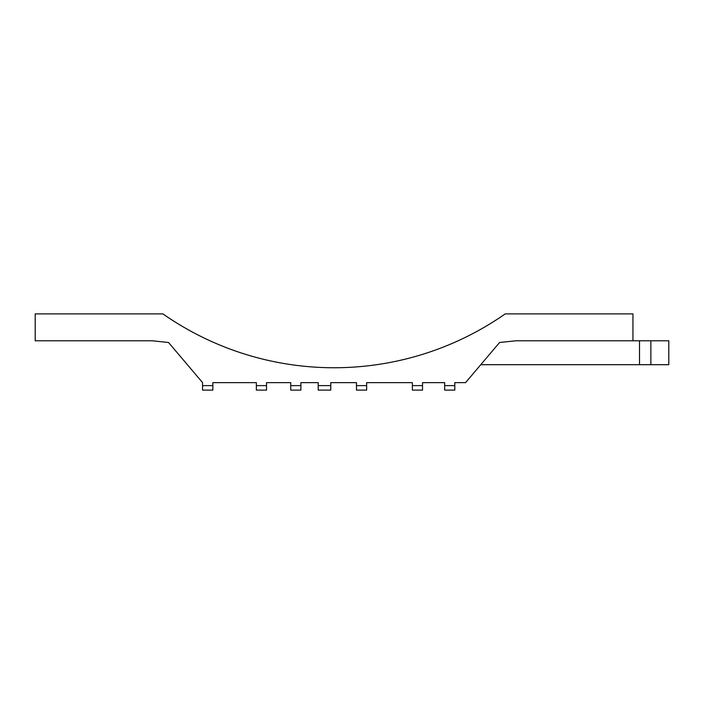 <?xml version="1.0" encoding="UTF-8"?>
<svg xmlns="http://www.w3.org/2000/svg" width="704" height="704" viewBox="0 0 704 704"><rect width="100%" height="100%" fill="white"/><g stroke="black" fill="none" stroke-linecap="round" stroke-linejoin="round"><path stroke-width="1.06" d="M454.81 385.616L454.81 382.633L465.573 382.633L499.594 342.496L515.83 340.789L632.94 340.789L632.94 313.896L505.208 313.896A298.866 298.866 0 0 1 162.923 313.896L35.2 313.896L35.2 340.789L152.31 340.789L168.546 342.496L202.567 382.633L202.567 385.616L212.846 385.616L212.846 382.633L256.362 382.633L256.362 385.616L266.526 385.616L266.526 382.633L290.734 382.633L290.734 385.616L300.89 385.616L300.89 382.633L318.226 382.633L300.89 382.633L318.226 382.633L318.226 385.616L330.783 385.616L330.783 382.633L356.479 382.633L330.783 382.633L356.479 382.633L356.479 385.616L366.643 385.616L366.643 382.633L412.368 382.633L412.368 385.616L422.532 385.616L422.532 382.633L444.646 382.633L444.646 385.616L454.81 385.616L454.81 390.104L444.646 390.104L444.646 385.616M330.783 385.616L330.783 390.104L318.226 390.104L318.226 385.616M366.643 385.616L366.643 390.104L356.479 390.104L356.479 385.616M300.89 385.616L300.89 390.104L290.734 390.104L290.734 385.616M212.846 385.616L212.846 390.104L202.567 390.104L202.567 385.616M266.526 385.616L266.526 390.104L256.362 390.104L256.362 385.616M422.532 385.616L422.532 390.104L412.368 390.104L412.368 385.616M480.77 364.698L639.514 364.698L639.514 340.789L632.94 340.789M639.514 340.789L668.8 340.789L668.8 364.698L650.866 364.698L650.866 340.789M639.514 364.698L650.866 364.698"/></g></svg>
